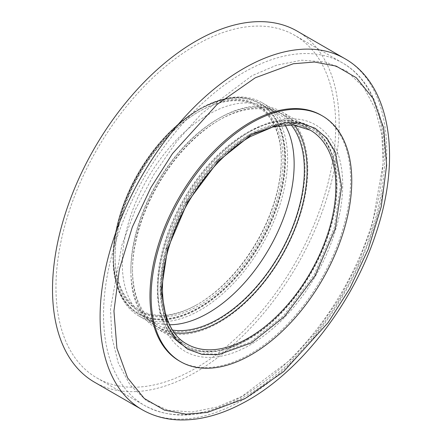 <?xml version="1.0" encoding="UTF-8"?>
<svg xmlns="http://www.w3.org/2000/svg" width="442" height="442" viewBox="0 0 442 442"><rect width="100%" height="100%" fill="white"/><g stroke="black" fill="none" stroke-linecap="round" stroke-linejoin="round"><path stroke-width="0.33" stroke-dasharray="2.21 1.66" d="M241.835 396.452L217.11 407.043L191.999 412.038L168.043 410.22L146.893 401.054L129.987 384.888L118.235 362.937L111.87 336.997L110.506 309.035L121.926 244.896L135.479 209.414L153.993 174.303L176.446 141.816L201.331 113.876L251.874 75.775L276.598 65.184L301.709 60.189L325.666 62.007L346.815 71.173L363.722 87.339L375.473 109.29L381.838 135.23L383.197 163.192L371.777 227.326L358.23 262.813L339.716 297.925L317.262 330.412L292.377 358.351L241.835 396.452M250.294 133.976L217.099 160.446L186.53 201.287L166.452 248.177L160.12 290.162L166.452 324.837L174.817 338.655L186.53 348.539L200.95 353.744L217.099 354.081L250.294 342.224L283.488 315.748L314.058 274.913L334.135 228.022L340.467 186.038L334.135 151.363L325.771 137.545L314.058 127.655L299.637 122.456L283.488 122.119L250.294 133.976M246.851 339.511A126.633 73.112 120 0 0 329.583 227.917A126.633 73.112 120 0 0 310.168 126.445A126.633 73.112 120 0 0 246.851 132.716A126.633 73.112 120 0 0 164.126 244.31A126.633 73.112 120 0 0 183.535 345.782A126.633 73.112 120 0 0 246.851 339.511M247.426 133.048A126.633 73.112 -60 0 1 310.743 126.777A126.633 73.112 -60 0 1 330.157 228.249A126.633 73.112 -60 0 1 247.426 339.843A126.633 73.112 -60 0 1 184.11 346.114A126.633 73.112 -60 0 1 157.882 288.14A126.633 73.112 -60 0 1 247.426 133.048L250.294 131.39A130.688 75.455 -60 0 1 342.705 184.745A130.688 75.455 -60 0 1 250.294 344.804A130.688 75.455 -60 0 1 157.882 291.455A130.688 75.455 -60 0 1 250.294 131.39L247.426 133.048M195.834 368.175A197.817 114.213 120 0 0 325.063 193.856A197.817 114.213 120 0 0 294.742 35.343A197.817 114.213 120 0 0 195.834 45.139A197.817 114.213 120 0 0 66.604 219.459A197.817 114.213 120 0 0 96.925 377.971A197.817 114.213 120 0 0 195.834 368.175M297.173 31.128A202.679 117.02 -60 0 1 328.24 193.541A202.679 117.02 -60 0 1 195.834 372.147A202.679 117.02 -60 0 1 94.494 382.186M130.882 271.294A125.097 72.223 120 0 0 156.788 328.561A125.097 72.223 120 0 0 219.337 322.367A125.097 72.223 120 0 0 307.792 169.159A125.097 72.223 120 0 0 281.885 111.892A125.097 72.223 120 0 0 219.337 118.086L219.337 118.086A125.097 72.223 120 0 0 130.882 271.294L130.882 269.708A123.147 71.101 120 0 0 156.385 326.086A123.147 71.101 120 0 0 217.961 319.986A123.147 71.101 120 0 0 305.041 169.159A123.147 71.101 120 0 0 279.537 112.782A123.147 71.101 120 0 0 217.961 118.881L217.961 118.881A123.147 71.101 120 0 0 130.882 269.708M200.519 108.809A123.147 71.101 120 0 0 200.513 108.809A123.147 71.101 120 0 0 113.439 259.636A123.147 71.101 120 0 0 138.943 316.013A123.147 71.101 120 0 0 200.519 309.914A123.147 71.101 120 0 0 280.968 201.392A123.147 71.101 120 0 0 262.089 102.71A123.147 71.101 120 0 0 200.519 108.809L199.486 109.406A121.688 70.256 120 0 0 113.439 258.443A121.688 70.256 120 0 0 138.639 314.151A121.688 70.256 120 0 0 199.486 308.124A121.688 70.256 120 0 0 278.985 200.889A121.688 70.256 120 0 0 260.327 103.378A121.688 70.256 120 0 0 199.486 109.406L200.513 108.809M321.229 115.229A141.876 81.914 -60 0 1 342.981 228.917A141.876 81.914 -60 0 1 250.294 353.943A141.876 81.914 -60 0 1 179.353 360.97M199.044 109.152A121.688 70.256 120 0 0 119.544 216.387A121.688 70.256 120 0 0 138.197 313.897A121.688 70.256 120 0 0 199.044 307.87A121.688 70.256 120 0 0 278.543 200.635A121.688 70.256 120 0 0 259.885 103.124A121.688 70.256 120 0 0 199.044 109.152M294.411 125.047A123.473 71.289 120 0 0 281.548 113.572A123.473 71.289 120 0 0 219.812 119.683A123.473 71.289 120 0 0 219.812 119.688A123.473 71.289 120 0 0 132.501 270.907A123.473 71.289 120 0 0 158.076 327.434A123.473 71.289 120 0 0 174.446 332.832M197.37 110.627L197.37 110.627A118.699 68.532 120 0 0 113.439 256.006A118.699 68.532 120 0 0 197.37 304.466A118.699 68.532 120 0 0 197.375 304.466A118.699 68.532 120 0 0 281.305 159.087A118.699 68.532 120 0 0 197.37 110.627L199.044 109.66A121.064 69.897 120 0 0 113.439 257.935A121.064 69.897 120 0 0 199.044 307.361A121.064 69.897 120 0 0 284.648 159.087A121.064 69.897 120 0 0 199.044 109.66L197.37 110.627M291.107 124.793A121.528 70.162 120 0 0 279.2 114.461A121.528 70.162 120 0 0 218.436 120.478A121.528 70.162 120 0 0 132.501 269.322L132.501 270.907M132.501 269.322A121.528 70.162 120 0 0 157.672 324.953A121.528 70.162 120 0 0 172.573 330.097M198.182 303.997L197.37 304.466L198.182 303.997A117.555 67.869 -60 0 1 115.058 256.006A117.555 67.869 -60 0 1 198.182 112.03A117.555 67.869 -60 0 1 281.305 160.021A117.555 67.869 -60 0 1 198.182 303.997M284.979 124.887A121.528 70.162 120 0 0 268.979 108.561A121.528 70.162 120 0 0 208.215 114.577A121.528 70.162 120 0 0 128.821 221.669A121.528 70.162 120 0 0 147.451 319.052A121.528 70.162 120 0 0 169.595 324.743M198.182 112.03L199.044 111.533A118.771 68.571 -60 0 1 283.029 160.021A118.771 68.571 -60 0 1 199.044 305.488A118.771 68.571 -60 0 1 115.058 256.995A118.771 68.571 -60 0 1 199.044 111.533L198.182 112.03M218.436 120.478L219.812 119.688M243.415 72.61A197.817 114.213 120 0 0 114.185 246.929A197.817 114.213 120 0 0 144.506 405.441A197.817 114.213 120 0 0 238.271 398.507A197.817 114.213 120 0 0 243.415 395.645A197.817 114.213 120 0 0 372.645 221.326A197.817 114.213 120 0 0 342.323 62.814A197.817 114.213 120 0 0 248.559 69.748A197.817 114.213 120 0 0 243.415 72.61M248.575 339.246A125.097 72.223 -60 0 1 186.027 345.44A125.097 72.223 -60 0 1 166.849 245.2A125.097 72.223 -60 0 1 248.575 134.965A125.097 72.223 -60 0 1 311.118 128.771A125.097 72.223 -60 0 1 330.296 229.011A125.097 72.223 -60 0 1 248.575 339.246M344.754 58.598A202.679 117.02 -60 0 1 375.822 221.011A202.679 117.02 -60 0 1 243.415 399.618A202.679 117.02 -60 0 1 238.144 402.546A202.679 117.02 -60 0 1 142.075 409.657M158.076 327.434L186.839 344.036A123.473 71.289 -60 0 1 167.91 245.095A123.473 71.289 -60 0 1 248.575 136.291A123.473 71.289 -60 0 1 310.312 130.175L281.548 113.572M96.925 377.971L144.506 405.441C171.949 420.231 204.011 418.005 240.691 398.756C302.936 366.6 362.794 282.024 379.17 203.558C393.546 140.125 379.733 83.836 342.323 62.814L294.742 35.343M281.885 111.892L311.118 128.771L293.543 123.329L272.576 125.395L249.791 135.086C216.934 155.241 191.53 186.513 173.579 228.901C152.407 280.079 158.606 330.975 186.027 345.44L156.788 328.561M310.743 126.777L310.168 126.445M217.961 118.881L219.337 118.086M138.943 316.013L156.385 326.086M113.439 258.443L113.439 259.636M138.197 313.897L138.639 314.151M113.439 256.006L113.439 257.935M281.305 160.021L281.305 159.087M268.979 108.561L279.2 114.461M184.11 346.114L183.535 345.782M157.882 288.14L157.882 291.455M262.089 102.71L279.537 112.782M259.885 103.124L260.327 103.378M147.451 319.052L157.672 324.953M115.058 256.006L115.058 256.995"/><path stroke-width="0.66" d="M251.437 134.633L284.631 122.782L300.787 123.119L315.201 128.318L326.914 138.208L335.285 152.026L341.616 186.701L335.285 228.68L315.201 275.576L284.631 316.411L251.437 342.887L218.249 354.738L202.093 354.401L187.679 349.202L175.966 339.318L167.595 325.494L161.264 290.825L167.595 248.84L187.679 201.944L218.249 161.109L251.437 134.633M142.075 409.657L94.494 382.186A202.679 117.02 -60 0 1 63.427 219.773A202.679 117.02 -60 0 1 195.834 41.167A202.679 117.02 -60 0 1 297.173 31.128L344.754 58.598C390.91 84.577 401.645 158.253 375.822 233.84C352.683 304.809 298.731 373.893 242.984 403.043C220.53 415.06 198.917 420.679 178.148 419.9C164.96 419.292 152.938 415.878 142.075 409.657A202.679 117.02 -60 0 1 111.008 247.244A202.679 117.02 -60 0 1 243.415 68.637A202.679 117.02 -60 0 1 248.686 65.709A202.679 117.02 -60 0 1 344.754 58.598M180.502 361.628L179.353 360.97A141.876 81.914 -60 0 1 157.606 247.282A141.876 81.914 -60 0 1 250.294 122.257A141.876 81.914 -60 0 1 321.229 115.229L322.378 115.892A141.876 81.914 -60 0 1 344.125 229.58A141.876 81.914 -60 0 1 251.437 354.606A141.876 81.914 -60 0 1 180.502 361.628A141.876 81.914 -60 0 1 158.755 247.94A141.876 81.914 -60 0 1 251.437 122.92A141.876 81.914 -60 0 1 322.378 115.892M174.446 332.832A123.473 71.289 120 0 0 219.812 321.317A123.473 71.289 120 0 0 307.118 170.093A123.473 71.289 120 0 0 294.411 125.047M172.573 330.097A121.528 70.162 120 0 0 218.436 318.936A121.528 70.162 120 0 0 304.367 170.093A121.528 70.162 120 0 0 291.107 124.793M169.595 324.743A121.528 70.162 120 0 0 208.215 313.035A121.528 70.162 120 0 0 284.979 124.887M255.31 77.764L293.289 63.759L314.549 62.024L336.113 66.073L356.318 77.731L372.96 98.301L383.678 127.953L386.639 165.175L381.208 206.889L368.236 249.205L349.721 288.582L328.086 322.616L283.654 371.606L245.277 398.435L207.298 412.441L186.038 414.176L164.474 410.121L144.269 398.469L127.627 377.899L116.909 348.246L113.948 311.024L119.379 269.311L132.351 226.989L150.866 187.618L172.502 153.584L216.934 104.594L255.31 77.764M310.312 130.175A123.473 71.289 -60 0 1 329.235 229.116A123.473 71.289 -60 0 1 248.575 337.92A123.473 71.289 -60 0 1 186.839 344.036C163.037 331.395 155.032 289.173 170.236 242.973C183.811 199.176 216.939 155.429 250.597 136.49L272.852 126.998L293.173 124.926L310.312 130.175"/></g></svg>

